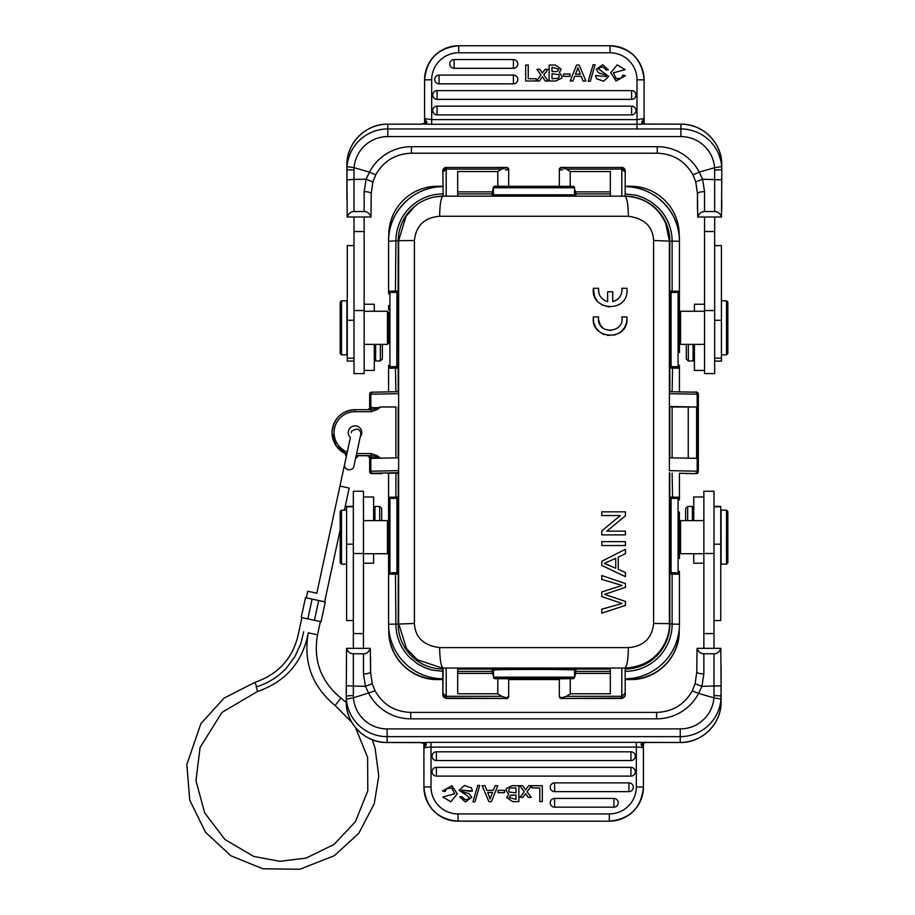 <?xml version="1.0" encoding="UTF-8"?>
<svg xmlns="http://www.w3.org/2000/svg" width="915" height="915" viewBox="0 0 915 915"><rect width="100%" height="100%" fill="white"/><g stroke="black" fill="none" stroke-linecap="round" stroke-linejoin="round"><path stroke-width="1.37" d="M601.784 515.545L620.347 515.545L601.784 530.906L601.784 534.886L625.425 534.886L625.425 531.169L606.851 531.169L625.425 515.808L625.425 511.84L601.784 511.84L601.784 515.545L620.347 515.545L601.784 530.906M601.784 534.886L625.425 534.886M615.726 568.215L604.277 563.434L615.726 558.299L615.726 568.215M608.784 565.013L604.277 563.434L609.173 561.353M625.425 576.656L625.425 572.55L618.265 569.336L618.265 557.109L625.425 553.689L625.425 549.286L601.784 561.25L601.784 565.424L625.425 576.656L601.784 565.424M625.425 549.286L601.784 561.25M598.57 288.282L593.412 288.282C590.118 310.482 626.672 313.445 627.05 291.164L626.981 288.282L621.891 288.282C622.303 295.156 619.261 299.594 612.753 301.595L612.753 291.771L607.64 291.771L607.64 301.584C601.166 299.537 598.136 295.099 598.57 288.282L598.845 293.166M621.891 288.282L621.88 291.885M621.308 294.138L619.444 297.444L616.447 300.097L612.753 301.595M593.412 288.282L594.521 296.391L597.232 300.955M602.47 305.141L609.584 307.005M457.683 191.887L492.133 191.887L493.482 187.781L493.482 194.815A1.35 1.35 0 0 1 492.133 196.165L575.878 196.153A1.35 1.35 180 0 1 574.529 194.815L575.878 196.165L574.529 194.815L574.529 187.781L493.482 187.781C493.162 186.477 494.477 185.985 497.44 186.305L572.001 186.34C573.499 186.019 574.346 186.5 574.529 187.781L574.529 194.815L574.529 193.454L575.878 193.9L575.878 196.165L492.133 196.153L493.482 194.815L574.54 194.815M443.169 196.165L442.826 172.203L446.211 169.081L446.211 196.165L443.169 196.165L624.842 196.165L443.169 196.165M506.658 167.628L506.658 167.445A2.024 2.024 180 0 1 508.683 169.469L506.658 167.628L501.569 169.081L446.211 169.081L446.211 167.445A3.374 3.374 -0 0 0 442.826 170.819L442.826 171.197M446.211 167.445L506.658 167.445L446.211 167.445L442.826 170.819L442.826 172.203M389.927 366.652L389.927 292.388L388.578 293.875L388.578 241.263L398.643 240.679L405.986 216.192L413.992 207.03M396.824 366.766L389.927 366.663L396.927 366.663A1.35 1.35 -135 0 1 398.277 368.013L398.185 368.116A1.35 1.35 45 0 0 396.824 366.766L396.927 292.377L398.277 291.027L396.927 292.377L389.927 292.377L397.888 291.976M388.578 391.872L388.578 365.325M382.333 473.49A2.024 1.956 -91.9 0 1 382.264 473.49L381.91 473.501A2.024 2.024 180 0 1 381.143 473.65L371.696 473.65A2.024 2.024 180 0 1 369.671 471.625L369.671 455.807M316.979 593.252L307.737 591.227L306.296 597.815M303.666 631.819C309.579 632.917 309.579 632.917 303.666 631.819C297.501 630.698 297.501 630.698 303.666 631.819L300.909 643.359L294.996 656.455L286.521 667.95C282.701 672.056 278.274 675.762 273.242 679.044C268.255 682.27 262.754 684.832 256.749 686.765L254.862 682.396L224.129 698.088L200.9 723.605L186.82 764.563L189.771 800.213L205.543 832.318L230.855 855.765L262.822 868.781L299.846 869.25L334.318 855.708L358.829 833.256L374.235 803.805L378.776 776L375.059 748.081L372.245 739.709M307.829 618.895L312.106 599.096L305.496 597.667L301.229 617.476L321.039 621.743L325.305 601.944L318.706 600.514L314.428 620.324M312.106 599.096L318.706 600.514M358.017 455.727A6.76 6.76 0 0 1 355.569 458.438M344.417 510.158L349.187 488.05L339.945 486.059L346.328 456.448A6.76 6.76 0 0 1 345.264 453.554M351.463 432.658C350.708 431.423 352.572 430.21 357.079 429.032C359.824 429.913 361.036 431.788 360.704 434.659L360.201 436.981A6.76 6.748 -0 0 0 355.031 425.887A6.76 6.748 -0 0 0 350.399 437.564L345.756 459.101M376.282 456.619L379.759 457.626L376.934 455.601L376.282 456.619L371.17 455.624L371.17 453.577L376.934 455.601M395.898 457.866L395.898 406.981L379.759 406.981L379.759 407.655L371.17 409.691L371.17 411.704L355.031 411.704A20.931 20.931 180 0 0 347.265 452.079M379.759 406.981L395.898 406.981M698.351 470.287L698.351 394.628M686.113 473.501A2.024 2.024 0 0 0 686.868 473.65L685.747 473.49A2.024 1.956 91.9 0 1 685.69 473.49M441.956 667.996L417.423 659.772L406.603 648.769L398.631 623.618L398.643 457.809L371.421 458.346L370.827 457.683L370.827 471.191L369.671 471.248A2.024 2.024 180 0 0 371.696 473.272L372.679 473.227A2.024 1.853 -91.1 0 1 370.827 471.191L398.643 470.642L398.185 473.135L388.578 473.249L388.578 497.222L389.927 498.515M389.927 572.63L389.927 498.378L388.578 499.682L388.578 571.452A1.35 1.35 180 0 0 389.927 572.801L396.927 572.653L389.927 572.801L388.806 573.522L388.578 571.452M396.927 498.355L397.888 497.966A1.35 1.35 45 0 1 396.938 498.355L389.927 498.355L396.927 498.355L396.927 572.653L398.277 574.002L398.185 624.076L388.578 624.224L388.578 571.406M396.824 572.756A1.35 1.35 45 0 1 398.185 574.105L388.578 574.22L388.795 573.522M401.147 645.75A47.271 47.271 180 0 0 409.931 657.713L417.434 663.775L425.132 667.778L431.983 670.066L442.837 671.347M679.216 367.533L679.433 366.858L679.433 368.23L678.084 366.663L671.084 366.663L671.084 292.377L669.734 291.027L669.837 241.148L653.585 240.508L653.596 623.447C652.04 638.293 643.645 646.356 628.388 647.626L439.623 647.626C423.542 645.464 415.147 637.4 414.415 623.447L398.185 624.076A44.984 44.984 -0 0 0 442.826 669.059L442.826 671.347M508.683 696.006L508.683 696.075A2.024 2.024 180 0 1 506.658 698.099L508.683 696.006L508.683 678.793L497.817 678.678L497.76 693.776L457.683 693.776L457.683 668.053L443.169 668.053L624.842 668.053L621.811 668.053L621.811 696.315L625.185 693.215L625.185 668.213M442.826 680.165L442.929 695.892M442.826 688.332L442.826 695.091L446.211 698.477L505.297 698.477C507.653 697.493 505.412 700.627 508.683 696.441A2.024 2.024 180 0 1 506.658 698.465L446.211 698.099L446.211 668.053M693.742 553.724L693.742 563.194L703.864 563.194M703.864 497.005L693.742 497.005L693.742 520.624M713.997 620.542L720.757 620.542L720.757 506.384L713.997 506.384M713.997 648.346L713.997 491.241L703.864 491.241L703.864 648.346M703.864 653.779C700.661 653.71 698.397 651.903 697.058 648.346L720.814 648.346C719.407 652.006 717.131 653.825 713.997 653.779L703.864 653.779L703.864 673.886L701.919 686.319L721.089 685.804L720.814 648.346M504.451 792.687L497.966 792.664L497.966 790.331L504.451 790.331L504.451 792.664L497.966 792.687M446.772 788.524L445.113 791.567L442.585 790.949L451.953 785.676L457.283 793.843L450.855 801.757L442.849 796.999L454.686 793.763L451.758 787.998L446.772 788.558L451.758 787.998M451.758 788.021L454.686 793.774M442.585 790.983L445.113 791.601L446.772 788.558M442.849 797.034L450.855 801.792L457.283 793.843M512.594 795.124L510.456 795.341L509.232 797.491L510.467 795.375L516.003 795.078L516.003 799.378L516.003 795.112M512.594 795.089L516.003 795.089M509.232 797.491L516.003 799.378M516.003 792.848L516.003 787.941L516.003 792.848L509.197 792.013M510.764 787.987L516.003 787.918L510.776 788.009M508.671 790.434L509.598 788.387L508.671 790.411L509.186 792.024M508.671 794.197L505.984 790.297L506.327 788.536L512.183 785.676L518.874 785.676L518.874 801.643L512.652 801.643L518.874 801.609M505.984 790.183L508.637 794.209M512.652 801.609L506.773 797.514L512.652 801.643M506.773 797.537L508.683 794.186M466.947 793.008L469.384 793.831L471.774 797.331L465.358 801.906L459.65 796.851L462.075 796.668C464.683 800.316 467.108 800.614 469.326 797.56L469.326 797.411M459.147 790.286L466.982 795.604L459.147 790.286L464.5 785.436L471.488 787.964M471.477 787.964L472.415 791.052L461.629 790.16L462.83 791.852M461.629 790.171L470.013 791.258M470.013 791.281L472.415 791.086M462.83 791.841L466.936 793.053M459.65 796.874L465.358 801.929L471.774 797.331M469.326 797.56L466.982 795.57L469.326 797.583M479.735 785.413L474.954 801.906L472.941 801.883L477.722 785.413L479.735 785.413L474.954 801.883L472.941 801.906M522.682 785.676L525.61 789.954L528.573 785.676L531.478 785.676L527.063 791.727L531.158 797.331L528.172 797.331L525.668 793.591L522.923 797.331L520.052 797.331L524.238 791.83L519.743 785.676L522.682 785.676M524.947 794.586L525.668 793.625L528.172 797.365L531.158 797.331M520.052 797.331L522.923 797.331M522.923 797.365L524.947 794.62M519.743 785.699L524.226 791.841M531.478 785.676L527.074 791.738M539.781 801.609L539.781 787.907L531.832 787.907L531.832 785.676L542.309 785.676L542.309 801.609L539.781 801.609L542.309 801.609M531.832 787.907L539.781 787.941M436.409 760.571A4.381 4.381 180 0 1 432.04 756.19A4.381 4.381 180 0 1 436.409 751.81L630.927 751.81A4.381 4.381 180 0 1 634.861 758.112A4.381 4.381 180 0 1 630.927 760.571M630.927 751.81L630.927 760.559L436.409 760.559L436.409 751.81M631.602 776.046A4.381 4.381 180 0 1 630.927 776.103L436.409 776.103A4.381 4.381 180 0 1 432.04 771.722A4.381 4.381 180 0 1 436.409 767.342L630.927 767.342A4.381 4.381 180 0 1 632.494 775.806A4.381 4.381 180 0 1 631.602 776.046M629.6 791.578A4.381 4.381 180 0 1 628.925 791.635L554.604 791.635A4.381 4.381 180 0 1 550.224 787.255A4.381 4.381 180 0 1 554.604 782.874L628.925 782.874A4.381 4.381 180 0 1 630.492 791.338A4.381 4.381 180 0 1 629.6 791.578M614.571 807.11A4.381 4.381 180 0 1 613.896 807.167L554.604 807.167A4.381 4.381 180 0 1 550.224 802.787A4.381 4.381 180 0 1 554.604 798.418L613.896 798.418A4.381 4.381 180 0 1 615.463 806.87A4.381 4.381 180 0 1 614.571 807.11M487.695 792.481L492.545 792.481M492.556 792.459L490.897 796.736A19.558 19.558 180 0 0 490.177 799.001L487.684 792.459L492.556 792.459M486.872 790.377L493.322 790.377L495.095 785.676L497.794 785.676L491.447 801.609L488.873 801.609L482.113 785.676L484.984 785.676L486.872 790.377M488.873 801.609L482.113 785.676M497.794 785.676L491.447 801.643L488.873 801.643M363.472 653.779L363.472 673.886C367.693 673.76 370.06 673.131 370.564 672.022L370.289 648.346C368.871 652.006 366.606 653.825 363.472 653.779L353.339 653.779C350.136 653.71 347.86 651.903 346.522 648.346L370.289 648.346M363.472 673.886L365.44 686.319L368.779 693.421A47.283 47.065 -0 0 0 410.744 718.824L656.593 718.824A47.283 47.065 -0 0 0 698.568 693.421L713.906 697.836A33.775 33.615 180 0 1 680.234 728.9L387.114 728.9A33.775 33.615 180 0 1 353.442 697.848L375.07 690.848L372.233 683.791L365.44 686.319L353.339 686.067L353.384 695.457L346.247 695.972L346.362 699.06A40.866 40.672 -0 0 0 387.114 736.644L387.114 742.465A40.866 40.672 -0 0 1 346.247 701.794C345.687 723.559 365.279 743.06 387.114 742.5L422.536 742.614M370.564 672.022L372.245 683.802L370.564 672.022L370.564 657.896M643.417 745.187L643.417 787.072L643.417 748.196L641.278 745.073C640.843 743.609 641.838 742.808 644.263 742.637L647.065 742.488M387.114 742.465L419.871 742.465L423.897 743.38L423.92 787.072L423.92 745.119M346.362 699.06L353.442 697.848L353.384 695.457M641.678 745.565L643.451 743.232L643.417 748.196C642.913 747.521 640.546 747.155 636.325 747.098L636.325 786.923A27.015 27.015 180 0 1 609.31 813.927L609.31 821.087A34.107 34.107 180 0 0 643.417 786.98L636.325 786.923L636.325 742.351L680.234 742.5C702.057 743.06 721.649 723.559 721.089 701.794L721.089 685.804L720.974 699.06L713.906 697.848L713.963 695.457L721.089 695.972M713.997 653.779L713.963 695.457M698.568 693.421L701.919 686.319L695.103 683.791L692.266 690.848L698.568 693.421M697.058 648.346L696.773 672.022C697.287 673.131 699.643 673.76 703.864 673.886M696.773 672.022L695.103 683.791L696.773 672.022M346.247 691.751L346.247 685.804L353.339 686.067L353.339 653.779M340.174 511.508L340.174 562.839L340.174 511.508L341.524 510.158L341.524 564.189L346.591 564.189M340.174 520.132L340.174 540.056M353.339 506.384L346.591 506.384L346.591 620.542L353.339 620.542M363.472 520.624L387.445 520.624L387.445 553.724L388.578 552.591L388.578 521.756L388.578 552.591M363.472 563.194L373.606 563.194L373.606 553.724M373.606 520.624L373.606 497.005L363.472 497.005M363.472 648.346L363.472 491.241L353.339 491.241L353.339 648.346M381.704 520.624L381.704 508.488L381.704 520.624M379.679 520.624L379.679 506.464L374.956 506.464L374.956 520.624M379.679 553.724L374.956 553.735M346.522 648.346L346.247 701.794M346.247 699.357L346.247 691.854M644.801 742.614L643.439 743.449M643.451 743.232L641.278 745.073M431.011 742.351L423.085 742.637C425.612 742.911 426.607 743.723 426.058 745.073L423.897 743.243L425.658 745.565L423.92 748.196C424.423 747.509 426.779 747.143 431.011 747.098L431.011 742.351L636.325 742.351L636.325 747.098L431.011 747.098L431.011 786.923A27.015 27.015 180 0 0 458.026 813.927L458.026 821.178L609.31 821.178A34.107 34.107 -0 0 0 643.417 787.072C641.404 807.785 630.035 819.154 609.31 821.178L458.026 821.178A34.107 34.107 -0 0 1 423.92 787.072C425.944 807.785 437.313 819.154 458.026 821.178M721.089 667.081L721.089 691.751M721.089 691.843L721.089 699.357M685.632 509.438L685.632 520.624L685.632 509.438M692.392 553.735L687.645 553.724M692.392 520.624L692.392 506.464L687.657 506.464L687.657 520.624M721.089 564.063L726.499 564.189L726.499 510.158L721.089 510.158L721.089 564.063M727.848 562.725L727.848 511.508L727.848 562.725M703.864 553.724L680.566 553.724L680.566 520.624L703.864 520.624M679.433 552.523L679.433 521.756L679.433 552.523M680.783 473.284L679.433 473.249L679.433 499.865L678.084 498.378L678.084 572.63M679.216 497.874L678.084 498.515M670.18 498.012A1.35 1.35 135 0 1 669.837 497.108L679.433 497.222L679.433 499.922M679.433 571.315L679.433 624.224L672.125 624.11L672.125 574.128L679.433 574.22L678.084 572.801L672.559 572.767L672.125 574.128L669.837 574.105L669.837 624.076A44.984 44.984 180 0 1 625.185 669.059L625.185 671.37A47.271 47.271 -0 0 0 672.125 624.11L669.368 623.618C670.581 634.53 661.225 666.269 624.842 668.053M559.34 696.441L561.364 697.859L566.442 696.315L621.811 696.315L621.811 698.099L561.364 698.465A2.024 2.024 180 0 1 559.34 696.441C562.611 700.627 560.369 697.493 562.714 698.477L561.364 698.465M566.442 696.315L570.262 693.776L570.194 678.678L559.34 678.793L559.34 696.075A2.024 2.024 -0 0 0 561.364 698.099L561.364 697.859M625.185 680.165L625.185 688.332M625.185 694.714A3.374 3.374 -0 0 1 621.811 698.099L624.991 696.224L625.185 693.215M570.262 693.776L610.328 693.776L610.328 668.053L621.811 668.053M610.328 673.406L575.878 673.406L574.529 677.329L574.529 670.123L575.878 668.762L569.839 668.396L501.534 668.305L492.133 668.774L492.133 671.381L457.683 671.381M574.529 677.329L573.179 678.495A1.35 1.35 -0 0 0 574.529 677.146L493.482 677.146L493.482 670.123C491.046 669.197 576.965 669.197 574.54 670.123M570.194 678.678L573.179 678.678M625.185 678.816A54.591 54.591 -0 0 0 679.433 624.224A54.591 54.591 180 0 1 625.185 678.781M625.185 679.262L630.584 679.262A48.632 48.621 180 0 0 679.216 630.641L679.216 630.904A48.632 48.621 180 0 1 630.584 679.536L625.185 679.536L630.584 679.262M630.584 679.536L630.584 679.536C656.57 680.2 679.891 656.89 679.216 630.904L679.216 630.641M678.084 498.412L671.084 498.355A1.35 1.35 135 0 1 669.734 497.005L669.837 574.105A1.35 1.35 135 0 1 671.187 572.756L672.559 572.767M679.433 558.539L679.433 512.114M679.216 573.522L679.433 571.486A1.35 1.35 180 0 1 678.084 572.801L671.187 572.756M679.433 572.847L679.433 574.22L679.433 572.847M679.433 473.249L696.326 473.65L698.351 471.625A2.024 2.024 180 0 1 696.326 473.65L686.101 473.501M653.596 623.447L669.368 623.618L669.414 472.712M628.388 647.626C628.148 659.852 626.969 666.635 624.842 668.007M439.623 647.626C439.863 659.772 441.041 666.589 443.169 668.053M493.482 675.705L492.133 673.406L457.683 673.406M573.179 678.495L494.832 678.495A1.35 1.35 180 0 1 493.482 677.146L494.832 678.678L497.817 678.678M559.34 678.793L508.683 678.793M559.34 679.262L508.683 679.262M506.658 697.859L501.569 696.315L497.76 693.776M501.569 696.315L446.211 696.315L442.826 693.215L442.826 694.714A3.374 3.374 -0 0 0 446.211 698.099L446.211 698.477M442.826 668.213L442.826 693.215L443.169 668.144M388.589 499.59L388.795 497.874M388.578 499.83L388.578 497.222L388.578 498.549L388.578 497.222L395.898 497.142L395.898 473.158M442.826 678.781A54.591 54.591 -0 0 1 388.578 624.19A54.591 54.591 -0 0 0 442.826 678.816M442.826 679.262L437.427 679.262A48.632 48.621 180 0 1 388.795 630.641L388.795 629.12L388.795 630.641M389.927 292.526L388.578 291.245L388.578 292.571L388.578 291.245L398.277 291.027L398.277 368.013M625.185 186.248L630.584 186.248A48.632 48.621 180 0 1 679.216 234.881L679.216 236.367M704.539 304.249L694.416 304.249L694.416 311.26M694.416 344.36L694.416 370.438L704.539 370.438M727.848 353.476L727.848 302.144L727.848 353.476L726.499 354.826L726.499 300.795L721.432 300.795M727.848 347.3L727.848 327.376M714.672 361.082L721.432 361.082L721.432 245.609L714.672 245.609M704.539 217.015L704.539 373.594L714.672 373.594L714.672 217.015M714.672 211.548C717.875 211.617 720.151 213.435 721.489 217.015L697.733 217.015C699.14 213.332 701.405 211.514 704.539 211.548L714.672 211.548L714.638 170.076L721.763 169.698L721.649 166.599A40.866 40.74 180 0 0 680.909 128.958L680.909 124.188A40.866 40.74 180 0 1 721.763 164.929C722.324 143.14 702.731 123.605 680.909 124.166L645.372 124.074M704.539 211.548L704.539 191.612C700.318 191.761 697.962 192.425 697.447 193.603L697.733 217.015M704.539 191.612L702.571 179.226L699.243 172.123A47.283 47.134 180 0 0 657.267 146.686L657.267 153.217L411.418 153.217L411.418 146.686L657.267 146.686M695.777 181.879L697.447 193.603L695.766 181.868L692.941 174.834L695.777 181.879L702.571 179.226L721.763 179.855L721.763 164.929M563.56 74.001L570.045 74.001L570.045 76.322L563.56 76.322L563.56 74.001M570.045 76.345L563.56 76.345M613.336 72.914L622.68 70.249L613.336 72.891L616.252 78.656L621.239 78.13L622.909 75.087L625.437 75.705L616.058 80.978L610.728 72.811L617.156 64.896L625.162 69.654L622.68 70.226L625.162 69.654M610.728 72.811L616.058 81.012L625.437 75.728M552.019 67.31L558.779 69.185L552.019 67.275L552.019 71.576L552.019 67.31M555.428 71.576L552.019 71.576M555.428 71.564L557.555 71.313L558.779 69.174M558.825 74.664L559.34 76.231L558.825 74.63L552.019 73.806L558.813 74.641M558.413 78.29L559.34 76.254M558.402 78.267L552.019 78.736L552.019 73.806M555.828 80.978L561.684 78.118L555.828 80.978L549.137 80.978L549.137 65.045L555.371 65.045L561.238 69.14L559.328 72.468L562.027 76.357L561.673 78.118L562.027 76.505M549.137 80.978L555.828 81.012M559.374 72.468L561.238 69.14M598.685 69.128C600.915 66.074 603.328 66.372 605.936 70.02L605.936 70.02C603.328 66.338 600.915 66.04 598.685 69.105L608.864 76.368L603.511 81.218L596.534 78.701L595.596 75.602L606.382 76.494L605.192 74.801L601.075 73.6M595.596 75.636L596.534 78.69M596.534 78.724L603.511 81.252L608.864 76.368M598.627 72.857L596.248 69.334L598.627 72.857L605.192 74.813M605.192 74.836L606.382 76.517M601.075 73.658L598.639 72.8M608.372 69.837L605.936 70.02L608.372 69.803L602.653 64.759L596.248 69.334M593.069 64.782L595.07 64.782L590.289 81.252L588.276 81.252L593.069 64.782M595.07 64.782L590.289 81.275L588.276 81.275M542.343 73.051L545.088 69.323L547.971 69.323L543.773 74.824L548.268 80.978L545.329 80.978L542.401 76.7L539.438 80.978L536.545 80.978L540.959 74.927L536.853 69.323L539.839 69.323L542.343 73.063M540.948 74.939L536.853 69.323M547.971 69.323L543.784 74.836M542.401 76.7L545.329 81.012L548.268 80.978M536.545 80.978L539.438 80.978M539.438 81.012L542.401 76.723M528.241 65.068L528.241 78.747L536.179 78.747L536.179 80.978L525.702 81.012L536.179 80.978M528.241 78.747L528.241 65.045L525.702 65.045L525.702 80.978M433.161 108.599A4.381 4.381 180 0 1 437.084 106.151L631.602 106.151A4.381 4.381 180 0 1 635.982 110.521A4.381 4.381 180 0 1 631.602 114.901L437.084 114.901A4.381 4.381 180 0 1 433.161 108.599M631.602 90.608A4.381 4.381 180 0 1 635.982 94.988A4.381 4.381 180 0 1 631.602 99.369L437.084 99.369A4.381 4.381 180 0 1 435.517 90.905A4.381 4.381 180 0 1 437.084 90.608M437.084 99.369L437.084 90.619L631.602 90.619L631.602 99.369M438.411 75.133A4.381 4.381 180 0 1 439.086 75.076L513.407 75.076A4.381 4.381 180 0 1 517.787 79.456A4.381 4.381 180 0 1 513.407 83.837L439.086 83.837A4.381 4.381 180 0 1 437.519 75.373A4.381 4.381 180 0 1 438.411 75.133M453.44 59.601A4.381 4.381 180 0 1 454.115 59.544L513.407 59.544A4.381 4.381 180 0 1 517.787 63.924A4.381 4.381 180 0 1 513.407 68.305L454.115 68.305A4.381 4.381 180 0 1 452.548 59.841A4.381 4.381 180 0 1 453.44 59.601M575.455 74.195L577.125 69.917A19.558 19.558 180 0 0 577.834 67.653L580.327 74.195L575.455 74.195L577.125 69.94A19.558 19.558 -0 0 0 577.834 67.676L580.327 74.229M583.027 80.978L581.151 76.3L574.689 76.277L572.916 80.978L570.217 80.978L576.564 65.045L579.138 65.045L585.897 80.978L583.027 80.978L581.151 76.277L574.689 76.3L572.916 80.978M583.027 81.012L585.897 80.978M570.217 80.978L572.916 81.012M657.267 153.217C673.2 153.811 685.095 161.017 692.941 174.834L699.243 172.123L714.581 167.697L714.638 170.076M370.964 217.015L371.238 193.603L372.908 181.879L375.745 174.822L369.454 172.123L366.103 179.214L354.013 179.397L354.059 170.076L346.922 169.698L347.197 217.015C348.615 213.332 350.88 211.514 354.013 211.548L364.147 211.548C367.35 211.617 369.626 213.435 370.964 217.015L347.197 217.015M354.059 170.076L354.116 167.685A33.775 33.661 0 0 1 387.788 136.587L680.909 136.587A33.775 33.661 0 0 1 714.581 167.685L721.649 166.599M354.013 211.548L354.013 179.397L346.922 179.855L347.037 166.599L354.116 167.685L369.454 172.123A47.283 47.134 180 0 1 411.418 146.686M372.908 181.879L366.103 179.214L364.147 191.612C368.368 191.761 370.735 192.425 371.238 193.603L372.92 181.868L375.745 174.834C383.591 161.017 395.486 153.811 411.418 153.217M346.922 199.882L346.922 174.994M374.281 311.26L374.281 304.249L364.147 304.249M364.147 370.438L374.281 370.438L374.281 344.36M354.013 245.609L347.265 245.609L347.265 361.082L354.013 361.082M346.922 300.875L341.524 300.795L341.524 354.826L346.922 354.826L346.922 300.875M340.174 302.225L340.174 353.476L340.174 302.225M388.578 312.438L388.578 343.228L388.578 312.438L387.445 311.26L387.445 344.36L364.147 344.36M354.013 217.015L354.013 373.594L364.147 373.594L364.147 217.015M382.379 357.891L382.379 344.36L382.379 357.891M375.63 344.36L375.63 360.979L380.354 360.979L380.354 344.36M346.922 164.929A40.866 40.74 0 0 1 387.788 124.188L387.788 124.166C365.954 123.605 346.362 143.14 346.922 164.929L346.922 169.584M346.922 174.891L346.922 167.365M423.313 124.074L420.877 124.177M424.594 121.626L424.594 79.857L424.56 123.571L426.733 121.661C427.179 123.102 426.184 123.891 423.759 124.051L431.686 124.291L431.686 80.005M424.56 123.422L426.344 121.192L426.745 121.661M424.594 79.857C426.619 59.143 437.988 47.774 458.701 45.75L458.701 45.75A34.107 34.107 180 0 0 424.594 79.857L431.686 79.799L431.686 119.613L424.594 118.641L426.333 121.18M680.909 124.188L645.178 124.04L644.126 123.411L644.091 118.641L637 119.613L637 80.005M637 124.291L431.686 124.291L431.686 119.613L637 119.613L637 124.291L644.938 124.051C642.399 123.788 641.404 122.987 641.953 121.661L644.126 123.559L642.353 121.18L644.091 118.641L644.091 79.857L637 79.799A27.015 27.015 180 0 0 609.985 52.784L609.985 45.75L458.701 45.75L458.701 52.784A27.015 27.015 180 0 0 431.686 79.799M721.763 167.365L721.763 174.891M721.763 174.994L721.763 169.698M697.447 209.203L697.447 193.603M721.489 217.015L721.763 179.855M721.763 199.882L721.763 209.203M686.307 344.36L686.307 358.954L686.307 344.36M688.332 344.36L688.332 360.979L693.067 360.979L693.067 344.36M704.539 344.36L680.566 344.36L680.566 311.26L704.539 311.26M679.433 343.182L679.433 312.392L679.433 343.182M679.433 352.55L679.433 293.726L678.084 292.388L678.084 366.652M625.185 196.165L625.185 172.203L625.185 196.165A44.984 44.984 -0 0 1 669.837 241.148L679.433 241.263L679.433 348.569M679.433 293.932L679.433 291.245L672.125 291.153L672.125 241.171A47.271 47.271 -0 0 0 658.114 207.591L650.611 201.529L642.902 197.514L636.062 195.227L625.185 193.934M625.185 178.711L625.185 170.819L625.185 172.203L621.811 169.081L566.442 169.081L570.262 171.517L610.328 171.517L610.328 196.165M566.442 169.081L561.364 167.628L559.34 169.515L559.34 186.168M570.262 171.517L570.194 186.614M561.364 167.628L559.34 169.469A2.024 2.024 180 0 1 561.364 167.445L621.811 167.445L621.811 196.165M696.315 473.272A2.024 2.024 180 0 0 698.351 471.248L697.196 471.191L697.196 394.205L698.351 394.251A2.024 2.024 -0 0 0 696.326 392.226L695.423 392.18A2.024 1.853 -88.9 0 0 695.343 392.18L669.414 391.677L669.368 393.656L669.368 240.679L665.64 223.191C657.37 206.058 643.771 197.068 624.854 196.21M670.123 291.976L678.084 292.377L671.084 292.377L669.734 291.027L669.734 368.013A1.35 1.35 -45 0 1 671.084 366.663L678.084 366.812A1.35 1.35 -0 0 0 679.433 365.462L679.433 391.872M679.433 365.325L679.433 368.23L669.734 368.013M679.216 291.885L678.084 292.526M672.125 457.866L672.125 406.981L669.368 406.489L696.589 407.026L688.252 406.981L688.252 458.186M672.125 406.981L688.252 406.981M696.589 407.026L696.589 458.346L669.368 457.809L669.368 393.656L697.196 394.205A2.024 1.853 -88.9 0 0 695.377 392.18C696.018 391.38 697.013 392.078 698.351 394.251M695.343 473.227A2.024 1.853 91.1 0 0 697.196 471.191L669.368 470.642L669.368 457.809M653.596 240.508C652.875 226.554 644.469 218.468 628.388 216.249C628.148 204.114 626.969 197.423 624.842 196.165M414.415 623.447L414.415 240.508C415.97 225.662 424.377 217.564 439.623 216.249C439.863 204.045 441.041 197.365 443.169 196.21L436.192 196.771M414.415 240.508L398.643 240.679L398.643 457.809M376.282 408.673L376.934 409.68L371.17 411.704M369.854 409.691A2.024 1.853 88.9 0 0 371.421 407.701L379.759 407.655L376.934 409.68M371.696 473.65L369.671 471.625L369.671 470.287M388.578 473.284L387.228 473.284M372.588 392.18L371.696 392.226A2.024 2.024 -0 0 0 369.671 394.251L369.671 407.758A2.024 2.024 180 0 1 368.23 409.691M398.597 391.677L372.679 392.18A2.024 1.853 88.9 0 0 372.634 392.18L398.597 391.677L398.643 393.656L370.827 394.205L370.827 407.713A2.024 1.853 -91.1 0 1 369.317 409.691M388.806 291.885L388.578 293.841M388.578 305.679L388.578 309.716M388.806 367.533L389.927 366.812M398.185 391.677L398.185 368.116L388.578 368.23L388.578 365.417M442.826 186.248L437.427 186.248A48.632 48.621 180 0 0 388.795 234.881L388.795 236.367M506.658 167.445L508.683 169.469L508.683 181.982M508.683 169.515L508.683 185.471M508.683 186.168L508.683 185.356M501.569 169.081L497.76 171.517L497.817 186.614M457.683 196.165L457.683 171.517L497.76 171.517M574.529 187.964L574.529 193.454M574.529 189.588L575.878 191.887L575.878 193.9L610.328 193.9M610.328 191.887L575.878 191.887M395.452 292.491L395.898 241.171A47.271 47.271 180 0 1 442.826 193.9L442.826 194.655M599.028 331.459L595.871 327.764L593.709 322.56L593.389 316.933L598.547 316.933L598.421 319.221C598.524 335.336 624.899 332.717 621.857 316.933L626.958 316.933L626.672 322.343L624.545 327.639L620.747 331.939L617.854 333.815M615.452 334.81L607.297 335.416M604.357 334.627L602.059 333.586M627.027 319.804C626.615 342.141 590.061 339.065 593.389 316.933M598.421 319.221L600.446 325.351L603.214 328.222M604.987 329.297L610.763 330.498M601.784 591.936L622.12 585.474L601.784 579.424L601.784 575.535L625.425 583.553L625.425 587.293L604.643 594.373L625.425 601.43L625.425 605.387L601.784 613.142L601.784 609.184L622.12 603.488L601.784 596.603L601.784 591.936L622.12 585.474L601.784 579.424M601.784 609.184L622.12 603.488L601.784 596.603M625.425 545.534L601.784 545.534L601.784 541.657L625.425 541.657L625.425 545.534L601.784 545.534M492.133 191.887L492.133 193.9L457.683 193.9M493.482 193.454L492.133 193.9L492.133 196.165M397.785 292.079A1.35 1.35 45 0 0 398.185 291.119L398.185 241.148A44.984 44.984 180 0 1 442.826 196.165M395.898 391.723L395.452 366.778M340.86 698.019L335.13 705.534C312.129 686.479 303.185 662.243 308.286 632.814L317.528 634.804C313.09 660.39 320.868 681.458 340.86 698.019L346.259 702.446M308.298 632.665C302.751 662.06 285.846 681.652 257.584 691.443L256.223 686.925M369.671 457.763A2.024 2.024 -0 0 0 367.636 455.727L367.647 455.704A2.024 2.024 180 0 1 369.671 457.74L370.827 457.683A2.024 1.853 88.9 0 0 368.974 455.659L367.636 455.727L369.671 457.763M356.152 455.727L367.636 455.727L356.152 455.727M332.065 432.772A22.966 22.966 -0 0 0 346.808 454.206L336.102 445.777L332.065 432.658A22.966 22.966 -0 0 0 346.831 454.103M355.031 409.691L371.17 409.691L355.031 409.691A22.966 22.966 -0 0 0 332.065 432.658C333.426 418.704 341.078 411.052 355.031 409.691L355.031 411.704M379.759 458.186L371.421 457.672A2.024 1.853 -91.1 0 0 369.569 455.647L356.175 455.624M356.621 453.577L371.17 453.577M398.185 406.946L398.185 457.82M685.815 473.49A2.024 1.956 91.9 0 1 685.747 473.49L686.49 473.524M397.888 497.966A1.35 1.35 45 0 0 398.277 497.005L398.185 473.135M398.277 574.002L398.277 497.005M401.136 645.75A47.271 47.271 -0 0 1 395.898 624.11L395.452 572.767M506.658 698.465L505.297 698.477M457.683 669.059L492.133 669.059A1.35 1.35 180 0 1 493.482 670.409L493.482 670.409M713.997 544.196L720.757 544.196M713.997 553.506L703.864 553.506M713.997 633.603L703.864 633.603M630.927 776.103L630.927 767.342M436.409 776.103L436.409 767.342M628.925 791.635L628.925 782.874M554.604 791.635L554.604 782.874M613.896 807.167L613.896 798.418M554.604 807.167L554.604 798.418M609.31 821.178L458.026 821.087A34.107 34.107 -0 0 1 423.92 786.98L431.011 786.923M387.114 728.9L387.114 736.644L680.234 736.644L680.234 728.9M720.974 699.06A40.866 40.672 180 0 1 680.234 736.644L680.234 742.465L647.477 742.465M721.089 701.794A40.866 40.672 180 0 1 680.234 742.465M656.593 712.442L656.593 718.824M410.744 712.442L410.744 718.824M346.247 685.804L346.247 695.972M346.591 544.196L353.339 544.196M363.472 633.603L353.339 633.603M363.472 553.506L353.339 553.506M458.026 813.927L609.31 813.927M672.125 473.158L672.559 498.481M669.734 497.005L669.837 473.135M621.811 698.477L562.714 698.477M575.878 673.406L575.878 671.381L610.328 671.381M575.878 668.774L575.878 669.059A1.35 1.35 -0 0 0 574.529 670.409L574.529 671.804L575.878 671.381L575.878 669.059L610.328 669.059M493.482 670.123L492.133 668.762M669.734 574.002L671.084 572.653L671.084 498.355L670.135 497.966M493.482 671.804L492.133 671.381L492.133 673.406M574.529 677.146L574.529 670.123M372.679 473.227L398.597 472.712M397.831 498.012A1.35 1.35 -135 0 0 398.185 497.108L395.898 497.142L395.635 498.355M437.427 679.536L442.826 679.536L437.427 679.536A48.632 48.621 180 0 1 388.795 630.904C388.132 656.89 411.441 680.2 437.427 679.536L437.427 679.262M559.34 679.536L508.683 679.536L559.34 679.536M721.432 320.273L714.672 320.273M437.084 106.151L437.084 114.901M631.602 106.151L631.602 114.901M439.086 75.076L439.086 83.837M513.407 75.076L513.407 83.837M454.115 59.544L454.115 68.305M513.407 59.544L513.407 68.305M637 128.18L637 124.005M354.013 320.273L347.265 320.273M354.013 310.551L364.147 310.551M354.013 231.529L364.147 231.529M364.147 211.548L364.147 191.612M680.909 136.587L680.909 128.958L387.788 128.958L387.788 136.587M347.037 166.599A40.866 40.74 0 0 1 387.788 128.958L387.788 124.166L420.545 124.166L387.788 124.188M420.545 124.188L424.571 123.342M458.701 45.75L609.985 45.75C630.71 47.774 642.078 59.143 644.091 79.857A34.107 34.107 -0 0 0 609.985 45.75M609.985 52.784L458.701 52.784M637 119.613L637 79.799M704.539 231.529L714.672 231.529M704.539 310.551L714.672 310.551M672.559 292.491L672.125 291.153L669.837 291.119A1.35 1.35 -45 0 0 670.226 292.079M672.559 366.778L672.125 391.723M671.187 366.766A1.35 1.35 -45 0 0 669.837 368.116L669.837 391.677M624.842 186.671C654.019 185.928 680.188 212.097 679.433 241.263A54.591 54.591 -0 0 0 625.185 186.671M574.529 187.781L574.529 187.781A1.35 1.35 180 0 0 573.179 186.431L494.832 186.431A1.35 1.35 -0 0 0 493.482 187.781M625.185 177.945L625.185 171.197M562.714 169.87L559.34 169.847M625.185 170.819L625.185 170.819A3.374 3.374 -0 0 0 621.811 167.445L625.185 170.819M669.837 457.82L669.837 406.946M439.623 216.249L628.388 216.249M367.899 409.76L371.421 407.026M369.569 455.647L368.974 455.659M381.532 473.524L382.264 473.49A2.024 1.956 -91.9 0 1 382.196 473.49M369.671 394.251L370.827 394.205A2.024 1.853 88.9 0 1 372.634 392.18C371.181 393.141 372.531 390.133 369.671 394.251M443.169 186.671C413.992 185.928 387.823 212.097 388.578 241.263A54.591 54.591 180 0 1 442.826 186.671M505.297 169.87L508.683 169.847L508.683 181.227M344.658 464.191C344.326 467.062 345.538 468.926 348.283 469.807C351.749 469.704 353.625 468.491 353.899 466.181L360.704 434.659M354.208 464.74L353.899 466.181M335.13 705.534L351.783 722.267M355.546 727.642L367.613 757.437L367.796 790.823L355.34 821.819L333.998 844.454L306.045 858.121L279.693 861.312L253.604 856.394L224.85 839.421L204.64 812.84L195.959 780.587L200.099 747.452L221.979 712.408L257.584 691.454M298.999 630.961C294.264 656.673 279.555 673.806 254.862 682.384M299.045 630.801L301.939 617.625M339.945 486.059L316.819 593.217M339.831 531.398L324.642 601.795M320.376 621.605L317.528 634.804M388.578 573.682L388.578 573.11M713.997 506.784L720.757 506.784M372.245 683.802L375.07 690.825C382.916 704.619 394.811 711.813 410.744 712.408L656.593 712.408C672.525 711.813 684.42 704.619 692.278 690.825L695.091 683.802M340.174 562.839L341.524 564.189M341.524 510.158L346.591 510.158M346.591 506.784L353.339 506.784M388.578 521.756L387.445 520.624M363.472 553.724L387.445 553.724M381.704 508.488L379.679 506.464M373.606 513.887L374.956 513.887M346.247 693.398L346.247 697.916M721.089 693.398L721.089 697.916M685.632 508.488L687.657 506.464M693.742 513.887L692.392 513.887M727.848 562.839L726.499 564.189M727.848 511.508L726.499 510.158M679.433 552.591L680.566 553.724M679.433 521.756L680.566 520.624M679.433 498.549L679.433 497.291M625.151 695.206L625.059 696.04M524.97 668.053L569.839 668.396M510.01 668.167L501.534 668.305M671.084 498.355L678.084 498.355M679.433 534.703L679.433 554.559M679.433 529.35L679.433 525.942M388.578 499.693L388.578 511.668M388.578 515.717L388.578 537.116M388.578 539.644L388.578 571.315M727.848 302.144L726.499 300.795M726.499 354.826L721.432 354.826M721.432 358.2L714.672 358.2M354.013 358.2L347.265 358.2M340.174 302.144L341.524 300.795M340.174 353.476L341.524 354.826M388.578 343.228L387.445 344.36M364.147 311.26L387.445 311.26M382.379 358.954L380.354 360.979M374.281 353.545L375.63 353.545M346.922 168.817L346.922 173.347M721.763 168.817L721.763 173.347M686.307 358.954L688.332 360.979M694.416 353.545L693.067 353.545M679.433 312.392L680.566 311.26M679.433 343.228L680.566 344.36M561.364 167.445L621.811 167.445M679.433 292.56L679.433 291.302M698.134 472.54L698.328 471.9M669.414 391.677L695.377 392.18M406.088 216.272L414.083 207.133"/></g></svg>
